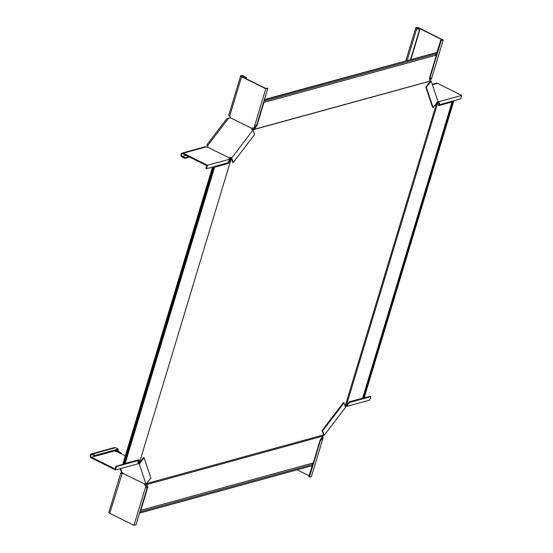 <?xml version="1.0" encoding="UTF-8"?>
<svg xmlns="http://www.w3.org/2000/svg" width="553" height="553" viewBox="0 0 553 553"><rect width="100%" height="100%" fill="white"/><g stroke="black" fill="none" stroke-linecap="round" stroke-linejoin="round"><path stroke-width="0.83" d="M263.581 102.326A0.85 0.712 -105.4 0 0 263.94 102.471L256.931 125.69L256.481 125.462L254.09 128.6L254.546 128.821L254.262 129.291L253.046 129.768L429.985 81.201A1.134 0.408 37.3 0 1 429.895 81.16L254.262 129.291M256.931 125.69L254.546 128.821M256.703 124.722L256.481 125.462M264.396 99.616L264.749 99.796L264.382 101.026A0.85 0.712 -105.4 0 0 264.03 100.819M253.758 129.499L253.544 128.973L254.09 128.6M253.544 128.973L253.371 129.644M253.163 129.126L252.368 129.796M213.299 166.861L214.605 167.206L228.119 163.494L227.663 163.266L230.055 160.128L230.836 160.031L139.605 462.197L138.983 461.776L138.9 462.177L139.605 462.197M228.119 163.494L230.511 160.356M213.873 166.709A1.41 0.463 16.8 0 1 214.46 166.895L227.663 163.266M212.677 167.034A1.41 0.463 16.8 0 0 213.002 167.296L213.762 167.441L213.251 166.875M230.055 160.128L230.29 159.485L230.836 160.031M230.214 158.946L230.622 158.331L231.078 158.559L230.843 159.202L230.297 158.663L230.29 159.485M230.622 158.331L230.898 157.971M231.078 158.559L231.009 158.02A1.134 0.933 -18.5 0 0 229.592 158.262L229.336 157.985A1.134 0.373 16.8 0 0 229.26 158.075A1.134 0.373 16.8 0 0 229.744 158.559L230.325 159.022L227.573 162.941L206.476 168.741L207.52 165.285L230.325 159.022M230.822 159.589L230.843 159.202M263.94 102.471L436.428 55.065L429.418 78.277L429.985 81.201M264.424 99.533L437.236 52.383L436.863 53.62L264.382 101.026M435.723 53.931A0.85 0.712 -105.4 0 0 436.428 55.065M264.749 99.796L437.236 52.383M438.55 105.651L437.264 102.844L437.63 103.19L346.399 405.356L349.109 401.893L362.63 398.181L452.071 101.939L438.55 105.651M450.985 101.531A1.41 0.463 -163.2 0 0 451.303 101.793L438.446 105.333M451.559 101.372L452.071 101.939M452.174 101.206A1.41 0.463 -163.2 0 1 452.762 101.393L451.607 101.365M437.264 102.844L436.925 102.215M146.6 484.608L322.966 436.096L320.298 439.697L313.288 462.916L140.808 510.322L147.817 487.11L146.275 484.269L147.036 484.456M147.817 487.11L147.057 484.836M146.904 488.389L147.361 486.882M139.639 512.825L139.999 513.004L140.372 511.767A0.85 0.712 74.6 0 1 140.006 511.622M140.462 510.115A0.85 0.712 74.6 0 1 140.808 510.322M146.006 484.034L146.199 483.661M138.333 459.833L138.983 461.776M124.48 463.151L125.165 463.449L138.679 459.737L139.439 462.004M125.165 463.449L214.605 167.206M212.587 167.407L123.146 463.649L123.602 463.877L124.321 463.684L213.762 167.441M212.518 167.075L123.16 463.041A1.41 0.463 16.8 0 0 123.257 463.296M213.043 167.635L123.602 463.877M138.589 462.412L139.211 462.833L139.294 462.432L138.589 462.412L138.879 461.465M138.762 462.605L138.941 463.144M139.211 462.833L138.893 463.124A1.134 0.408 37.3 0 1 138.354 462.771M229.723 160.564L229.979 159.713M139.999 513.004L312.48 465.591L312.853 464.361A0.85 0.712 74.6 0 1 312.148 463.227M312.853 464.361L140.372 511.767M323.208 434.865A1.134 0.933 -18.5 0 1 323.422 434.941L324.224 435.342L345.556 407.347L344.035 402.798L343.468 402.508L322.129 430.504L323.477 434.527L322.966 436.096M323.049 435.052L146.642 483.536M453.633 101.51L364.192 397.752L362.789 397.655M452.914 101.704L363.473 397.946M345.017 406.261L346.399 405.356M436.697 102.982L345.217 405.971M430.054 81.526L425.817 87.084L426.384 87.367L431.181 81.077L430.386 80.683A1.134 0.408 37.3 0 1 430.179 80.565M430.414 78.685L430.987 78.968L430.269 76.819L441.204 40.59L443.216 40.037L431.388 79.203L430.11 79.286L430.414 78.685L429.826 76.922M441.204 40.59L440.637 40.307L442.276 39.857L418.607 28.058A1.41 0.463 16.8 0 0 416.513 27.857A1.41 0.463 16.8 0 0 417.121 28.466L419.851 29.827L410.969 59.254M436.199 55.003L436.594 53.689M437.022 52.279L440.637 40.307M430.269 76.819L429.909 76.639M430.987 78.968L431.388 79.203L430.11 79.286A1.134 0.947 74.6 0 0 429.722 79.19M407.174 60.298L416.748 28.569A2.122 0.698 16.8 0 1 415.835 27.65A2.122 0.698 16.8 0 1 418.98 27.954L443.216 40.037M416.748 28.569L419.851 29.827M410.596 59.351L419.478 29.931M426.384 87.367L433.151 107.635L437.941 101.344L431.181 81.077M425.817 87.084L432.577 107.351L433.151 107.635M439.566 104.669L460.656 98.876L461.7 95.42L438.895 101.69L439.566 104.669L437.686 101.994L437.879 101.351L438.895 101.69M438.28 102.243L438.847 102.526M432.398 84.733L437.464 83.344L461.7 95.42M437.464 83.344A2.122 1.777 -105.4 0 0 436.324 83.213L432.266 84.333M207.52 165.285L183.292 153.209A2.122 1.777 -105.4 0 0 182.151 153.077L205.17 146.752A2.122 1.777 74.6 0 1 206.31 146.877A1.134 0.373 16.8 0 0 207.693 147.188L229.384 157.958M207.914 146.635L207.817 146.296A1.134 0.933 -18.5 0 1 207.817 147.084L207.769 147.181M229.142 158.621L229.336 157.985M231.285 158.289L232.626 162.312L233.2 162.596L231.679 158.04L230.884 157.64A1.134 0.933 -18.5 0 0 229.467 157.882M207.672 146.206L207.43 145.674M228.679 118.093L207.541 145.826L206.829 144.907L226.785 118.722L229.322 118.079A1.134 0.933 161.5 0 0 230.193 117.727L251.892 128.427L251.968 128.904L252.313 128.227L251.892 128.427M206.476 168.741L205.91 168.458L206.76 165.644L183.098 153.845A1.41 1.182 -105.4 0 0 182.324 156.402L185.055 157.764L188.856 156.713M182.151 153.077A2.122 1.777 -105.4 0 0 180.907 154.923A2.122 1.777 -105.4 0 0 182.131 157.038L184.861 158.4L185.055 157.764M189.617 157.093L184.861 158.4M265.82 88.798L253.993 127.957L256.889 124.473L267.832 88.245L265.82 88.798L241.585 76.715A2.122 0.698 -163.2 0 1 240.673 75.796L228.735 115.335A2.122 0.698 16.8 0 0 229.647 116.254A1.134 0.947 74.6 0 1 230.29 117.533L230.276 117.651M233.2 162.596L254.532 134.6L253.011 130.045L252.216 129.651A1.134 0.933 161.5 0 1 251.843 128.524M251.871 129.354A1.134 0.933 161.5 0 1 251.968 128.904M253.011 130.045L231.679 158.04M267.832 88.245L265.627 88.411L241.958 76.611A1.41 0.463 -163.2 0 1 241.35 76.003A1.41 0.463 -163.2 0 1 243.451 76.203L246.182 77.565L245.878 78.567M251.94 128.331A1.134 0.947 74.6 0 1 253.087 127.943L253.993 127.957M240.673 75.796A2.122 0.698 -163.2 0 1 243.818 76.1L246.182 77.565M246.175 78.713L246.548 77.461M252.313 128.227A1.134 0.947 74.6 0 1 252.673 127.847M122.372 472.594A2.122 0.698 16.8 0 0 120.81 472.808A2.122 0.698 16.8 0 0 121.722 473.727A1.134 0.947 -105.4 0 0 122.87 473.34L144.533 484.02L144.927 483.44M120.132 468.702L120.858 470.88L122.303 472.539A1.134 0.408 -142.7 0 1 122.884 473.168L122.918 473.244M144.983 483.654L144.533 484.02M138.354 463.573A1.134 0.408 37.3 0 0 138.492 463.649L139.287 464.043L144.084 457.753L150.845 478.02L146.054 484.31L145.259 483.916A1.134 0.408 -142.7 0 0 144.561 483.834A1.134 0.408 -142.7 0 0 144.527 483.965M146.248 486.419L146.967 488.569L136.024 524.797L134.02 525.35L145.84 486.184L145.162 485.41L145.529 485.306L145.681 486.135M122.69 472.898A1.41 0.463 16.8 0 0 121.487 473.009A1.41 0.463 16.8 0 0 122.095 473.624L109.784 513.267L134.02 525.35M144.886 484.027A1.134 0.947 -105.4 0 0 145.529 485.306L145.646 485.804M109.784 513.267A2.122 0.698 -163.2 0 1 108.872 512.348L120.81 472.808M122.095 473.624A1.134 0.947 -105.4 0 0 122.51 473.721M144.52 484.131A1.134 0.947 -105.4 0 0 145.162 485.41M114.264 450.75A1.41 1.182 -105.4 0 0 114.519 450.916A1.134 0.373 16.8 0 0 115.895 451.227L125.358 455.776M139.287 464.043L146.054 484.31M116.87 450.038L121.107 452.942L120.713 453.46M115.487 451.531C114.734 450.64 115.446 450.481 117.623 451.054L118.024 450.529M121.39 453.799L121.107 452.942M144.084 457.753L143.517 457.469L139.28 463.027M117.976 452.098L117.623 451.054L120.678 453.446M137.669 460.718L116.572 466.511L115.536 469.967L138.333 463.697L137.669 460.718L137.103 460.435L116.006 466.227L115.155 469.041L91.494 457.241A1.41 1.182 74.6 0 1 92.268 454.69L94.998 456.052L118.017 449.72L118.211 449.084L115.48 447.723A2.122 1.777 -105.4 0 0 114.34 447.591L91.321 453.923A2.122 1.777 74.6 0 1 92.462 454.048L95.192 455.409L94.998 456.052M116.572 466.511L116.006 466.227M91.321 453.923A2.122 1.777 74.6 0 0 90.077 455.762A2.122 1.777 74.6 0 0 91.3 457.884L115.536 469.967M118.211 449.084L95.192 455.409M370.752 396.653L369.708 400.102L346.911 406.365L345.895 406.033L346.088 405.39L346.828 405.128L349.088 402.162L370.185 396.363L370.752 396.653L349.662 402.446L349.088 402.162M346.828 405.128L347.402 405.411L349.662 402.446M347.402 405.411L346.911 406.365M345.397 405.84A1.134 0.373 -163.2 0 1 345.895 406.033M366.003 397.517L364.489 396.764M344.035 402.798L322.703 430.787L324.224 435.342M322.703 430.787L322.129 430.504M320.339 440.914L309.404 477.142L311.415 476.589L323.235 437.43L320.339 440.914L319.987 440.734M309.404 477.142L308.837 476.859L312.21 465.667M313.019 462.985L312.625 464.299M322.185 436.752L322.295 437.243L320.18 440.098M322.033 437.665L322.599 437.948M322.551 436.649L323.235 437.43M309.168 475.76L297.203 469.794M418.31 29.06L418.607 28.058M230.884 157.64L231.009 158.02M186.126 155.358L182.324 156.402M206.31 146.877L183.292 153.209M243.147 77.206L243.451 76.203M229.647 116.254L241.585 76.715M138.492 463.649L138.893 463.124M121.791 472.138L120.602 468.571M115.48 447.723L92.462 454.048M114.519 450.916L91.494 457.241M437.52 103.093L437.167 102.651M450.826 101.579L450.709 101.959M430.718 79.162L430.331 79.224M415.835 27.65L405.874 60.65M207.603 146.061L207.016 145.169M145.633 485.762L146.116 486.308"/></g></svg>
